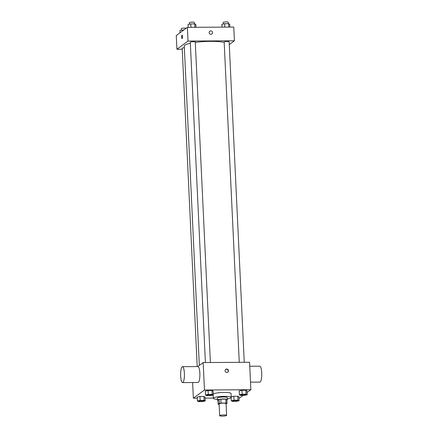<?xml version="1.0" encoding="UTF-8"?>
<svg xmlns="http://www.w3.org/2000/svg" width="438" height="438" viewBox="0 0 438 438"><rect width="100%" height="100%" fill="white"/><g stroke="black" fill="none" stroke-linecap="round" stroke-linejoin="round"><path stroke-width="0.66" d="M219.75 415.547A3.482 0.575 -2.7 0 1 223.528 414.934A3.482 0.575 -2.7 0 1 226.616 415.361A3.482 0.575 -2.7 0 1 223.161 416.1A3.482 0.575 -2.7 0 1 219.657 415.689A3.482 0.575 -2.7 0 1 219.75 415.547M219.657 415.689L219.104 403.929A3.482 0.575 -2.7 0 1 219.197 403.781A3.482 0.575 -2.7 0 1 222.975 403.174A3.482 0.575 -2.7 0 1 226.057 403.601L226.616 415.361M226.079 404.011L227.043 403.299A4.73 0.783 -2.7 0 0 225.986 403.064L221.026 403.097A4.73 0.783 -2.7 0 0 219.307 403.349L218.119 404.225A4.73 0.783 -2.7 0 0 219.126 404.455M225.986 403.064L225.8 399.144L220.84 399.177L221.026 403.097M219.307 403.349L219.126 399.429L217.938 400.305L218.119 404.225M219.126 399.429A4.73 0.783 -2.7 0 1 220.84 399.177M225.8 399.144A4.73 0.783 -2.7 0 1 226.857 399.379L227.043 403.299M226.884 399.987A4.977 0.821 177.3 0 0 227.366 399.609A4.977 0.821 177.3 0 0 223.555 398.991A4.977 0.821 177.3 0 0 217.429 400.075A4.977 0.821 177.3 0 0 217.943 400.414M217.429 400.075L217.336 398.115A4.977 0.821 -2.7 0 1 217.472 397.912A4.977 0.821 -2.7 0 1 223.462 397.025A4.977 0.821 -2.7 0 1 227.273 397.649L227.366 399.609M217.39 399.346A8.957 1.478 -2.7 0 1 213.361 398.306A8.957 1.478 -2.7 0 1 213.602 397.934A8.957 1.478 -2.7 0 1 223.32 396.363A8.957 1.478 -2.7 0 1 231.248 397.458A8.957 1.478 -2.7 0 1 227.333 398.876M213.29 394.129A8.957 1.478 -2.7 0 1 213.421 394.014A8.957 1.478 -2.7 0 1 223.134 392.443A8.957 1.478 -2.7 0 1 231.061 393.538L231.248 397.458M247.196 394.758L247.01 390.838L245.871 390.253L241.962 390.28L239.203 390.888L239.383 394.808L240.528 395.394L244.437 395.372L247.196 394.758L246.052 394.173L242.148 394.2L239.383 394.808M239.093 400.743L238.907 396.823L237.763 396.237L233.854 396.264L231.22 396.844L233.854 396.264L234.04 400.184L231.28 400.792L232.419 401.378L236.328 401.356L239.093 400.743L237.949 400.157L234.04 400.184M238.956 397.923L239.761 397.918L243.205 395.377M247.092 392.508L250.87 389.716L204.475 390.006L193.366 398.202L197.275 398.18M205.088 398.131L213.35 398.082M230.771 397.972L231.144 397.972M213.328 394.972L213.142 391.052L212.003 390.466L208.094 390.488L205.329 391.096L205.515 395.021L206.659 395.602L210.569 395.58L213.328 394.972L212.184 394.386L208.28 394.408L205.515 395.021M205.219 400.956L205.039 397.036L203.894 396.45L199.985 396.472L197.226 397.085L197.412 401.005L198.551 401.591L202.46 401.564L205.219 400.956L204.081 400.37L200.171 400.392L197.412 401.005M250.87 389.716L249.572 362.275L203.177 362.56L204.475 390.006M225.077 370.756A1.741 1.664 -126.4 0 1 228.11 369.76A1.741 1.664 -126.4 0 1 226.057 372.273A1.741 1.664 -126.4 0 1 225.077 370.756M203.177 362.56L197.741 366.573M192.627 382.527L193.366 398.202M182.482 366.672L197.949 366.573A7.961 1.889 89.6 0 1 199.887 374.523A7.961 1.889 89.6 0 1 198.047 382.494L182.58 382.588A7.961 1.889 89.6 0 1 180.659 375.322A7.961 1.889 89.6 0 1 182.164 366.787A7.961 1.889 89.6 0 1 182.482 366.672A7.961 1.889 89.6 0 1 184.42 374.616A7.961 1.889 89.6 0 1 182.58 382.588M250.514 382.166L259.909 382.111A7.961 1.889 -90.4 0 0 260.227 381.991A7.961 1.889 -90.4 0 0 261.732 373.461A7.961 1.889 -90.4 0 0 259.811 366.19L249.764 366.25M225.625 369.437A1.741 1.664 -126.4 0 1 227.683 372.229M199.334 365.396L184.278 46.034A21.413 3.542 -2.7 0 1 184.863 45.152A21.413 3.542 -2.7 0 1 190.344 43.252M195.282 42.398A21.413 3.542 -2.7 0 1 224.185 42.398M184.354 47.726A2.486 0.411 177.3 0 0 182.192 48.235L197.204 366.579M239.268 362.335L224.168 42.043A2.486 0.411 -2.7 0 1 224.234 41.938A2.486 0.411 -2.7 0 1 226.933 41.506A2.486 0.411 -2.7 0 1 229.134 41.807L244.251 362.308M205.4 362.549L190.3 42.251A2.486 0.411 -2.7 0 1 190.366 42.152A2.486 0.411 -2.7 0 1 193.065 41.714A2.486 0.411 -2.7 0 1 195.266 42.021L210.382 362.516M229.266 44.577L234.412 40.778L188.017 41.068L176.914 49.264L182.235 49.231M188.017 41.068L187.371 27.348L233.766 27.057L234.412 40.778M209.134 32.604A1.741 1.664 -126.4 0 1 212.162 31.602A1.741 1.664 -126.4 0 1 210.114 34.12A1.741 1.664 -126.4 0 1 209.134 32.604M187.371 27.348L176.268 35.544L176.914 49.264M182.082 38.577A1.741 0.411 89.6 0 1 181.666 36.984A1.741 0.411 89.6 0 1 181.994 35.122A1.741 0.411 89.6 0 1 182.06 35.095A1.741 0.411 89.6 0 1 182.487 36.836A1.741 0.411 89.6 0 1 182.082 38.577A1.741 0.411 89.6 0 1 181.661 36.989A1.741 0.411 89.6 0 1 181.989 35.122A1.741 0.411 89.6 0 1 182.06 35.095M209.791 31.191A1.741 1.664 -126.4 0 1 212.162 31.602A1.741 1.664 -126.4 0 1 211.855 33.994M183.933 29.883L179.936 30.501L180.045 32.757M182.701 29.893L182.739 30.764M181.337 30.189L181.266 28.634A2.486 0.411 -2.7 0 1 181.332 28.53A2.486 0.411 -2.7 0 1 183.642 28.109A2.486 0.411 -2.7 0 1 186.106 28.278M195.989 27.293L195.857 24.468L194.713 23.882L190.809 23.909L188.044 24.517L188.176 27.342M194.713 23.882L194.872 27.298M190.809 23.909L190.968 27.32M189.446 24.205L189.375 22.65A2.486 0.411 -2.7 0 1 189.44 22.546A2.486 0.411 -2.7 0 1 192.14 22.108A2.486 0.411 -2.7 0 1 194.341 22.415L194.412 23.882M229.857 27.079L229.726 24.26L228.581 23.674L224.678 23.696L221.913 24.309L222.044 27.129M228.581 23.674L228.745 27.09M224.678 23.696L224.836 27.112M223.314 23.997L223.243 22.437A2.486 0.411 -2.7 0 1 223.309 22.338A2.486 0.411 -2.7 0 1 226.008 21.9A2.486 0.411 -2.7 0 1 228.209 22.207L228.28 23.674M198.901 400.994A2.486 0.411 -2.7 0 1 201.595 400.556A2.486 0.411 -2.7 0 1 203.801 400.863A2.486 0.411 -2.7 0 1 203.801 400.869A2.486 0.411 -2.7 0 1 201.338 401.405A2.486 0.411 -2.7 0 1 198.83 401.109A2.486 0.411 -2.7 0 1 198.83 401.099A2.486 0.411 -2.7 0 1 198.901 400.994M205.039 397.036L203.894 396.45L204.081 400.37M203.894 396.45L199.985 396.472L200.171 400.392M199.985 396.472L197.226 397.085M198.83 401.099L198.83 401.109A2.486 0.411 -2.7 0 1 198.901 401.011A2.486 0.411 -2.7 0 1 201.6 400.573A2.486 0.411 -2.7 0 1 203.801 400.88L203.801 400.863M232.698 400.885L232.698 400.901A2.486 0.411 -2.7 0 1 232.77 400.797A2.486 0.411 -2.7 0 1 235.469 400.348A2.486 0.411 -2.7 0 1 237.67 400.65A2.486 0.411 -2.7 0 1 237.67 400.66A2.486 0.411 -2.7 0 1 235.206 401.197A2.486 0.411 -2.7 0 1 232.698 400.901A2.486 0.411 -2.7 0 1 232.698 400.885A2.486 0.411 -2.7 0 1 232.77 400.786A2.486 0.411 -2.7 0 1 235.469 400.365A2.486 0.411 -2.7 0 1 237.67 400.666L237.67 400.666M238.907 396.823L237.763 396.237L237.949 400.157M237.763 396.237L233.854 396.264M231.133 397.715L231.28 400.792M206.939 395.109L206.939 395.125A2.486 0.411 -2.7 0 1 207.004 395.027A2.486 0.411 -2.7 0 1 209.703 394.572A2.486 0.411 -2.7 0 1 211.91 394.879A2.486 0.411 -2.7 0 1 211.904 394.884A2.486 0.411 -2.7 0 1 209.441 395.421A2.486 0.411 -2.7 0 1 206.939 395.125A2.486 0.411 -2.7 0 1 206.939 395.109A2.486 0.411 -2.7 0 1 207.004 395.01A2.486 0.411 -2.7 0 1 209.703 394.589A2.486 0.411 -2.7 0 1 211.91 394.895L211.91 394.895M213.142 391.052L212.003 390.466L212.184 394.386M212.003 390.466L208.094 390.488L208.28 394.408M208.094 390.488L205.329 391.096M240.807 394.901L240.807 394.917A2.486 0.411 -2.7 0 1 240.878 394.813A2.486 0.411 -2.7 0 1 243.572 394.364A2.486 0.411 -2.7 0 1 245.778 394.665A2.486 0.411 -2.7 0 1 245.778 394.676L245.778 394.682A2.486 0.411 -2.7 0 1 243.309 395.213A2.486 0.411 -2.7 0 1 240.807 394.917A2.486 0.411 -2.7 0 1 240.807 394.901A2.486 0.411 -2.7 0 1 240.873 394.797A2.486 0.411 -2.7 0 1 243.572 394.381A2.486 0.411 -2.7 0 1 245.778 394.682M247.01 390.838L245.871 390.253L246.052 394.173M245.871 390.253L241.962 390.28L242.148 394.2M241.962 390.28L239.203 390.888M213.202 394.999L213.361 398.306"/></g></svg>
